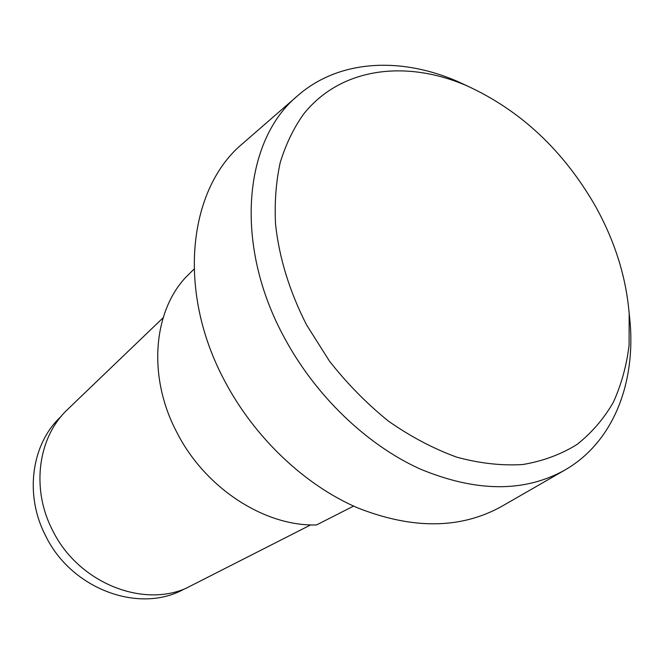 <?xml version="1.0" encoding="UTF-8"?>
<svg xmlns="http://www.w3.org/2000/svg" width="664" height="664" viewBox="0 0 664 664"><rect width="100%" height="100%" fill="white"/><g stroke="black" fill="none" stroke-linecap="round" stroke-linejoin="round"><path stroke-width="1" d="M163.161 317.732L67.828 409.215C38.263 436.588 30.644 488.123 52.531 530.229C77.464 581.689 140.818 607.884 185.688 588.47L310.735 524.875M61.212 416.311L60.88 416.635C31.681 443.643 24.078 494.323 45.534 535.649C71.363 589.35 139.465 613.951 183.845 589.234L184.26 589.026M353.58 506.101L316.521 524.933C264.936 526.627 205.3 488.38 176.998 432.671C147.599 377.393 152.927 312.412 185.712 277.353L194.037 269.127M629.04 311.806L630.194 323.31C635.133 385.294 612.432 442.946 564.541 470.245L501.519 506.499C460.608 529.158 412.543 529.573 357.332 507.752C304.66 484.961 254.785 437.866 224.922 381.393C176.043 290.658 188.476 188.219 242.85 143.407L297.704 95.691C339.155 59.345 401.064 56.722 458.027 81.639L468.527 86.494M564.541 470.245C524.112 492.622 475.922 492.19 419.988 468.942C366.586 444.731 315.417 395.686 284.242 337.461C233.238 243.871 243.937 139.847 297.704 95.691M594.77 205.027C614.598 240.302 626.061 276.473 629.173 313.532L629.082 345.305C626.55 365.781 621.288 384.805 613.295 402.384C603.75 418.859 591.641 432.903 576.95 444.515C560.906 454.466 542.845 461.14 522.784 464.526C501.801 465.837 479.848 463.406 456.915 457.214C433.783 448.839 411.066 436.887 388.764 421.358C367.142 403.961 347.397 383.925 329.551 361.249L306.602 324.953C289.454 291.264 279.096 257.607 275.527 223.959C274.481 202.246 276.033 181.828 280.175 162.713C285.719 144.586 293.455 128.476 303.39 114.382C340.607 67.33 406.152 59.478 466.933 85.797C520.219 110.199 562.831 149.94 594.77 205.027M629.173 313.532L630.194 323.31M466.933 85.797L458.027 81.639"/></g></svg>
